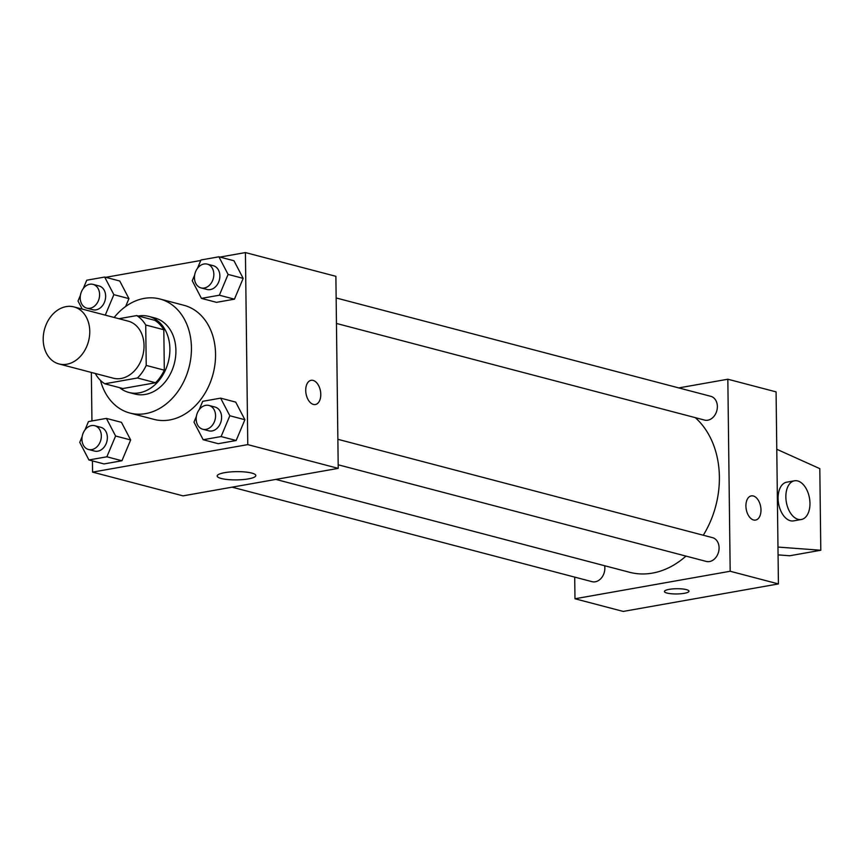 <?xml version="1.0" encoding="UTF-8"?>
<svg xmlns="http://www.w3.org/2000/svg" width="864" height="864" viewBox="0 0 864 864"><rect width="100%" height="100%" fill="white"/><g stroke="black" fill="none" stroke-linecap="round" stroke-linejoin="round"><path stroke-width="1.3" d="M43.2 339.563A29.484 22.799 104.7 0 1 73.969 306.914A29.484 22.799 104.7 0 1 88.528 341.215A29.484 22.799 104.7 0 1 58.99 363.949A29.484 22.799 104.7 0 1 43.2 339.563M73.969 306.914L128.239 321.16A29.484 22.799 104.7 0 1 142.798 355.471A29.484 22.799 104.7 0 1 113.27 378.194L58.99 363.949M136.706 315.576L154.796 320.328A38.059 29.419 104.7 0 1 163.814 329.746L164.311 370.17A38.059 29.419 104.7 0 1 155.552 382.741L122.893 388.53L104.803 383.778L137.462 377.989A38.059 29.419 104.7 0 0 146.221 365.418L145.724 325.004A38.059 29.419 104.7 0 0 136.706 315.576L118.951 318.719M95.774 373.604L95.774 374.36A38.059 29.419 104.7 0 0 104.803 383.778M119.578 387.655A39.312 30.391 -75.3 0 0 128.855 392.45A39.312 30.391 -75.3 0 0 168.242 362.146A39.312 30.391 -75.3 0 0 148.824 316.408A39.312 30.391 -75.3 0 0 138.38 316.019M148.824 316.408L154.85 317.984A39.312 30.391 104.7 0 1 174.269 363.733A39.312 30.391 104.7 0 1 134.892 394.038L128.855 392.45M155.552 382.741L137.462 377.989M163.814 329.746L145.724 325.004M164.311 370.17L146.221 365.418M114.178 317.466A58.968 45.587 104.7 0 1 159.851 298.976A58.968 45.587 104.7 0 1 188.968 367.589A58.968 45.587 104.7 0 1 129.902 413.046A58.968 45.587 104.7 0 1 100.451 380.365M159.851 298.976L183.967 305.305A58.968 45.587 104.7 0 1 213.084 373.918A58.968 45.587 104.7 0 1 154.019 419.386L129.902 413.046M194.638 275.065L192.251 280.768L201.442 298.382L216.518 302.346L234.446 299.171L243.173 278.37L233.971 260.755L218.894 256.802L200.977 259.978L197.467 268.337M196.366 416.405L193.979 422.107L203.17 439.733L218.246 443.686L236.164 440.51L244.89 419.72L235.699 402.106L220.622 398.142L202.705 401.317L199.195 409.687M92.426 460.89L92.567 472.122L247.774 444.614L245.419 252.569L219.964 257.083M200.761 260.485L105.732 277.322M91.346 372.449L91.94 420.952M105.268 315.133L113.864 294.656L128.941 298.62L125.636 306.493L128.941 298.62L119.74 281.005L104.663 277.042L86.746 280.217L83.236 288.587M82.134 436.655L79.747 442.357L88.938 459.972L104.015 463.936L121.932 460.75L130.658 439.96L121.468 422.345L106.391 418.392L88.474 421.567L84.964 429.926M92.567 472.122L183.017 495.86L338.224 468.364L335.88 276.318L245.419 252.569M338.224 468.364L247.774 444.614M221.238 478.483A19.332 4.115 -0.7 0 1 217.177 476.021A19.332 4.115 -0.7 0 1 236.444 471.658A19.332 4.115 -0.7 0 1 255.82 475.546A19.332 4.115 -0.7 0 1 242.795 479.596A19.332 4.115 -0.7 0 1 221.238 478.483M305.716 390.431A12.29 7.344 -100 0 1 311.105 380.322A12.29 7.344 -100 0 1 320.479 391.133A12.29 7.344 -100 0 1 315.392 404.514A12.29 7.344 -100 0 1 305.716 390.431M311.105 380.322A12.29 7.344 -100 0 1 320.468 391.133A12.29 7.344 -100 0 1 315.392 404.514M695.282 417.647A86.098 66.56 104.7 0 1 703.285 535.237M685.973 556.092A86.098 66.56 104.7 0 1 629.543 572.27L275.854 479.412M232.081 487.166L592.034 581.666A12.29 9.493 -75.3 0 0 604.854 568.069A12.29 9.493 -75.3 0 0 604.638 565.726M336.139 297.961L710.78 396.317A12.29 9.493 104.7 0 1 716.85 410.605A12.29 9.493 104.7 0 1 704.538 420.077L336.452 323.449M337.867 439.301L712.508 537.656A12.29 9.493 104.7 0 1 718.567 551.956A12.29 9.493 104.7 0 1 706.266 561.427L338.18 464.789M574.711 577.12L574.981 598.763L730.177 571.255L727.834 379.22L678.769 387.914M574.981 598.763L623.214 611.431L778.421 583.924L776.077 391.878L727.834 379.22M753.602 519.988A12.29 7.344 -100 0 1 745.999 507.632A12.29 7.344 -100 0 1 751.313 495.882A12.29 7.344 -100 0 1 760.676 506.704A12.29 7.344 -100 0 1 755.6 520.074A12.29 7.344 -100 0 1 753.602 519.988M778.421 583.924L730.177 571.255M755.59 520.074A12.29 7.344 80 0 0 760.676 506.704A12.29 7.344 80 0 0 751.302 495.882M664.416 591.494A12.29 2.614 179.3 0 0 671.328 593.752A12.29 2.614 179.3 0 0 684.234 593.32A12.29 2.614 -0.7 0 1 671.317 593.762A12.29 2.614 -0.7 0 1 664.416 591.494A12.29 2.614 -0.7 0 1 676.663 588.73A12.29 2.614 -0.7 0 1 688.986 591.192A12.29 2.614 -0.7 0 1 684.234 593.32A12.29 2.614 179.3 0 0 688.986 591.192M777.978 547.074L820.8 550.249L789.761 555.757L778.064 554.882M794.48 480.794L786.715 482.177A19.656 11.74 80 0 0 778.583 503.572A19.656 11.74 80 0 0 793.584 520.884L801.338 519.502A19.656 11.74 -100 0 1 786.348 502.2A19.656 11.74 -100 0 1 794.48 480.794A19.656 11.74 -100 0 1 797.677 480.946A19.656 11.74 -100 0 1 809.827 500.72A19.656 11.74 -100 0 1 801.338 519.502M820.8 550.249L819.806 468.634L776.779 449.269M88.938 459.972L106.866 456.797L115.592 436.007L106.391 418.392M94.759 425.714L100.786 427.302A12.29 9.493 104.7 0 1 106.855 441.59A12.29 9.493 104.7 0 1 94.543 451.062L88.517 449.485A12.29 9.493 104.7 0 1 81.94 439.312A12.29 9.493 104.7 0 1 94.759 425.714A12.29 9.493 104.7 0 1 100.818 440.014A12.29 9.493 104.7 0 1 88.517 449.485M104.015 463.936L121.932 460.75L130.658 439.96L115.592 436.007M130.658 439.96L121.468 422.345M121.932 460.75L106.866 456.797M203.17 439.733L221.098 436.558L229.824 415.757L220.622 398.142M208.991 405.475L215.017 407.052A12.29 9.493 104.7 0 1 221.087 421.351A12.29 9.493 104.7 0 1 208.775 430.823L202.748 429.235A12.29 9.493 104.7 0 1 196.171 419.072A12.29 9.493 104.7 0 1 208.991 405.475A12.29 9.493 104.7 0 1 215.05 419.764A12.29 9.493 104.7 0 1 202.748 429.235M218.246 443.686L236.164 440.51L244.89 419.72L229.824 415.757M244.89 419.72L235.699 402.106M236.164 440.51L221.098 436.558M113.864 294.656L104.663 277.042M80.406 295.315L78.019 301.018L82.231 309.085M93.031 284.375L99.058 285.952A12.29 9.493 104.7 0 1 105.127 300.251A12.29 9.493 104.7 0 1 92.815 309.722L86.789 308.135A12.29 9.493 104.7 0 1 80.212 297.972A12.29 9.493 104.7 0 1 93.031 284.375A12.29 9.493 104.7 0 1 99.09 298.663A12.29 9.493 104.7 0 1 86.789 308.135M128.941 298.62L119.74 281.005M201.442 298.382L219.37 295.207L228.096 274.417L218.894 256.802M207.263 264.125L213.289 265.712A12.29 9.493 104.7 0 1 219.359 280.001A12.29 9.493 104.7 0 1 207.047 289.472L201.02 287.896A12.29 9.493 104.7 0 1 194.443 277.733A12.29 9.493 104.7 0 1 207.263 264.125A12.29 9.493 104.7 0 1 213.322 278.424A12.29 9.493 104.7 0 1 201.02 287.896M216.518 302.346L234.446 299.171L243.173 278.37L228.096 274.417M243.173 278.37L233.971 260.755M234.446 299.171L219.37 295.207"/></g></svg>
